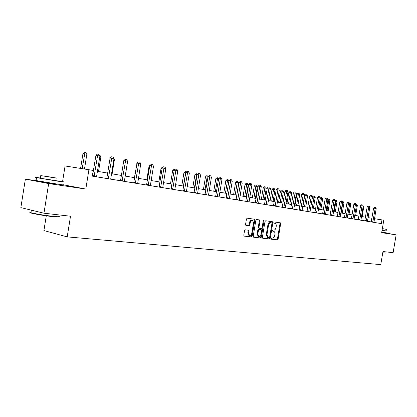 <?xml version="1.0" encoding="UTF-8"?>
<svg xmlns="http://www.w3.org/2000/svg" width="417" height="417" viewBox="0 0 417 417"><rect width="100%" height="100%" fill="white"/><g stroke="black" fill="none" stroke-linecap="round" stroke-linejoin="round"><path stroke-width="0.63" d="M271.165 238.566L271.462 239.217L277.409 239.884L278.108 239.092L280.662 223.741L280.313 222.824L274.323 221.98L273.833 222.532L274.078 223.178L275.105 223.34C276.028 223.778 276.403 224.758 276.231 226.29L276.018 227.578C275.637 229.23 274.886 230.069 273.766 230.095L272.994 229.996L272.499 230.549L272.739 231.19L273.818 231.362C274.714 231.805 275.079 232.775 274.907 234.271L274.694 235.558C274.308 237.21 273.557 238.055 272.437 238.097L271.66 238.008L271.165 238.566M56.926 184.267L41.085 181.911C39.698 181.619 40.068 181.619 42.2 181.906M384.802 232.905L381.701 232.488M40.079 181.296L25.369 179.112L20.85 207.614L43.952 213.212L70.509 216.215L67.205 236.877L380.747 264.623L382.968 251.54L393.116 252.686L396.15 234.839L384.813 232.848M25.369 179.112L48.669 183.574L85.813 189.052L88.91 169.729L65.062 165.961L62.56 181.645M43.952 213.212L48.669 183.574M245.3 229.824L244.539 230.648L243.789 235.183L244.143 236.121L251.415 236.955L252.16 236.137L254.803 220.166L254.427 219.212L247.224 218.195L246.463 219.008L245.556 224.492L245.931 225.446L249.095 225.868L249.851 225.05L250.294 222.35C250.69 220.775 251.43 220.067 252.509 220.233L253.515 222.782L251.774 233.311C251.357 234.938 250.591 235.641 249.486 235.428L248.548 232.931L248.84 231.169L248.475 230.226L245.3 229.824M88.91 169.729L93.226 170.47L92.319 176.125L381.336 223.595L381.962 219.91L383.781 220.223L381.664 232.702L396.15 234.839M262.366 237.299L262.804 238.237L269.575 239.004L270.289 238.206L272.869 222.662L272.515 221.735L265.702 220.775L264.977 221.573L262.366 237.299M260.62 237.992L253.656 237.21L253.208 236.257L255.85 220.306L256.591 219.504L259.645 219.936L260.02 220.885L258.952 227.312L259.395 228.271L261.355 228.521L262.084 227.718L263.19 221.057L263.747 220.51L264.003 221.166L261.35 237.184L260.62 237.992L253.447 237.122M46.271 215.824L43.921 230.565L67.205 236.877M371.901 218.273L368.06 217.617M365.448 217.168L361.482 216.491M358.839 216.042L354.747 215.339M352.073 214.885L347.851 214.161M345.14 213.697L340.783 212.951M338.036 212.482L333.543 211.711M330.759 211.237L326.12 210.444M323.3 209.959L318.505 209.141M315.648 208.651L310.696 207.807M307.798 207.312L302.679 206.436M299.745 205.93L294.454 205.028M291.478 204.518L286.005 203.579M282.992 203.063L277.326 202.099M274.271 201.573L268.412 200.572M265.306 200.04L259.244 199.003M256.095 198.466L249.819 197.392M246.624 196.845L240.119 195.729M236.877 195.177L230.137 194.025M226.848 193.462L219.863 192.268M216.517 191.695L209.277 190.454M205.878 189.876L198.367 188.588M194.916 187.999L187.118 186.665M183.61 186.065L175.515 184.679M171.95 184.069L163.542 182.63M159.919 182.01L151.178 180.519M147.493 179.889L138.408 178.33M134.66 177.689L125.204 176.073M121.389 175.421L111.553 173.738M107.669 173.076L97.427 171.324M93.471 170.647L93.205 170.6M381.962 219.91L374.487 218.696M381.336 223.595L357.671 219.691L358.151 219.775L358.271 219.389L360.59 205.644L362.175 205.883L363.238 206.087L360.908 220.228M358.151 219.764L354.169 219.113M352.959 218.925L355.435 204.601L356.525 204.81L354.179 218.716L354.169 219.123L354.659 219.201L332.948 215.625M330.045 215.146L317.895 213.15M316.529 212.941L319.146 197.7L320.381 197.934L317.905 212.733L317.9 213.165L318.452 213.254L310.081 211.867M308.674 211.648L311.327 196.214L312.594 196.454L310.086 211.44L310.081 211.878L310.649 211.972L298.4 209.959L298.989 210.053L299.13 209.631L301.663 194.447L303.3 194.687L304.598 194.937L302.059 210.564M298.989 210.048L290.712 208.693M290.717 208.688L285.374 207.807M283.852 207.572L286.599 191.512L287.97 191.773L285.374 207.364L285.374 207.822L285.989 207.921L267.766 204.914M266.161 204.664L268.975 188.161L270.424 188.437L267.766 204.46L267.766 204.929L268.412 205.034L249.157 201.859M247.458 201.593L250.351 184.616L251.884 184.908L249.157 201.39L249.157 201.875L249.846 201.984L239.452 200.264M237.706 199.993L240.635 182.771L242.209 183.068L239.452 199.79L239.452 200.28L240.161 200.395L229.465 198.622M226.004 198.054L219.18 196.933M217.33 196.647L220.338 178.909L222.006 179.227L219.175 196.443L219.18 196.949L219.931 197.074L208.589 195.192M206.681 194.895L209.725 176.891L211.45 177.22L208.578 194.697L208.589 195.208L209.36 195.338L197.668 193.399M195.703 193.092L198.794 174.812L200.567 175.15L197.663 192.894L197.674 193.415L198.466 193.545L181.89 190.819L182.714 190.955L182.896 190.454L185.836 172.435L187.52 172.669L189.349 173.019L186.415 191.57M182.719 190.944L162.823 187.676M158.997 187.051L150.454 185.643M148.223 185.294L151.491 165.82L153.503 166.201L150.433 185.101L150.454 185.659L151.355 185.81L124.459 181.374M120.424 180.712L110.802 179.133M106.684 178.455L96.661 176.808M92.47 176.12L95.926 155.343L99.887 156.005L96.64 176.229L96.666 176.824L97.698 176.996L92.319 176.11M105.678 178.299L106.679 178.466L106.888 177.918L110.088 158.038L113.982 158.684L110.776 178.559L110.802 179.148L111.798 179.31L105.678 178.299M119.45 180.561L120.419 180.723L120.622 180.18L123.776 160.639L127.597 161.275L124.443 180.816L124.464 181.39L125.423 181.551L119.45 180.561M158.111 186.915L158.992 187.061L159.179 186.545L162.208 167.942L165.836 168.546L162.807 187.144L162.823 187.692L163.699 187.838L158.111 186.915M225.269 197.945L225.998 198.065L226.165 197.595L228.959 180.629L232.253 181.176L229.459 198.143L229.465 198.638L230.194 198.758L225.269 197.945M329.508 215.068L330.04 215.156L330.17 214.755L332.594 200.327L335.377 200.785L332.954 215.214L332.948 215.636L333.475 215.725L329.508 215.068M273.067 231.2L273.568 231.299M274.344 223.189L274.897 223.293M271.295 239.134L276.747 239.749L277.446 238.957L279.995 223.616L279.724 222.735M262.595 238.154L268.913 238.863L269.627 238.065L272.207 222.537L271.926 221.646M269.153 237.721L269.653 237.164L271.92 223.502L271.67 222.855L270.8 222.73C269.669 222.746 268.908 223.59 268.512 225.258L266.958 234.641L268.032 237.554L269.153 237.721M271.003 222.73L271.623 222.845M267.787 237.502L267.365 237.419L266.291 234.505L267.85 225.133C268.24 223.465 269.001 222.621 270.133 222.605L270.956 222.72M258.78 228.146L258.285 227.182L259.348 220.76L259.056 219.848M259.953 237.857L260.682 237.049L263.33 220.708M257.847 233.984L258.764 236.449C259.838 236.648 260.578 235.949 260.985 234.354L261.589 230.695L261.24 229.767L259.192 229.501L258.457 230.309L257.847 233.984L257.18 233.848L258.102 236.314L258.451 236.387M260.542 229.626L261.151 229.746M257.18 233.848L257.789 230.174L258.524 229.371L260.484 229.616M249.194 235.37L248.819 235.292L247.875 232.79L248.167 231.034L247.906 230.142M252.202 220.176L251.842 220.103C250.763 219.941 250.023 220.645 249.627 222.219L250.294 222.35M245.837 225.399L248.428 225.733L249.178 224.919L249.627 222.219M244.039 236.064L250.747 236.82L251.493 236.001L254.135 220.04L253.838 219.118M85.813 189.052L64.406 185.007M362.138 216.605L363.812 206.681L363.16 206.556M362.941 205.555L363.812 206.681M372.793 222.183L375.185 208.359L376.202 208.552L373.924 222.365M371.229 221.922L373.622 208.119L375.185 208.359L375.185 207.385L376.202 208.552M373.622 208.119L374.555 207.291L375.185 207.385M385.548 253.088L382.717 252.999M382.754 252.796L385.673 252.999M382.061 230.372L386.736 231.002M381.753 232.17L388.915 233.244M387.002 229.433L386.726 231.054L382.066 230.346M382.347 228.693L387.002 229.413L382.363 228.605M382.347 228.672L384.729 229.037L382.358 228.62M58.86 216.72C59.422 217.158 57.233 217.111 52.297 216.59C44.166 215.625 37.384 214.52 31.953 213.28C29.643 212.686 29.331 212.383 31.004 212.373M31.067 211.977C29.206 211.945 29.164 212.185 30.952 212.701L31.692 212.894C37.259 214.166 44.212 215.297 52.547 216.287C58.432 216.903 60.481 216.871 58.703 216.194M40.366 178.017C35.221 177.256 33.939 177.136 36.519 177.652L58.14 181.233L63.613 181.848L59.855 181.166M36.097 180.332C34.262 180.113 34.246 180.191 36.06 180.556L57.676 184.142C64.03 185.07 65.855 185.247 63.16 184.679M59.84 181.259L40.334 178.241C39.036 177.986 39.047 177.944 40.355 178.111M56.295 178.153L40.757 175.578L56.295 178.153M46.866 176.454L56.801 178.101L46.866 176.454M355.659 215.495L357.348 205.456L356.446 205.284M356.222 204.278L356.738 204.372L357.348 205.456M349.024 214.364L350.739 204.205L349.66 204.002L347.95 214.176M349.347 202.975L350.113 203.105L350.739 204.205M349.686 203.022L349.566 203.986M366.34 221.119L368.758 207.134L369.796 207.332L367.492 221.312M364.766 220.859L367.179 206.9L368.758 207.134L368.758 206.154L369.175 206.233L369.796 207.332M367.179 206.9L368.133 206.061L368.758 206.154M359.73 220.035L362.185 204.893L362.613 204.971L363.238 206.087M360.59 205.644L361.549 204.794L362.185 204.893M342.237 213.202L343.968 202.923L342.868 202.714L341.132 213.014M342.305 201.635L343.337 201.812L343.968 202.923M342.899 201.724L342.868 202.714L342.513 202.662M351.375 218.659L353.845 204.361L355.435 204.601L355.451 203.6L355.889 203.684L356.525 204.81M353.845 204.361L354.815 203.501L355.451 203.6M335.284 212.013L337.035 201.609L335.909 201.395L334.158 211.82M335.179 200.436L336.394 200.483L337.035 201.609M335.946 200.4L335.909 201.395L335.289 201.307M346.027 217.783L348.529 203.287L349.644 203.501L347.267 217.987M344.437 217.523L346.934 203.048L348.529 203.287L348.555 202.276L349.003 202.36L349.644 203.501M346.934 203.048L347.914 202.177L348.555 202.276M328.169 210.793L329.93 200.264L328.778 200.045L327.011 210.595M327.887 199.227L329.289 199.128L329.93 200.264M328.825 199.039L328.778 200.045L327.882 199.915M338.927 216.616L341.455 201.943L342.602 202.162L340.194 216.824M337.327 216.35L339.85 201.703L341.455 201.943L341.487 200.916L341.945 201.004L342.602 202.162M339.85 201.703L340.845 200.822L341.487 200.916M320.871 209.548L322.659 198.888L321.476 198.664L319.688 209.344M320.365 198.028L320.908 197.554L322.002 197.736L322.659 198.888M321.533 197.648L321.476 198.664L320.287 198.487M331.645 215.422L334.246 199.529L334.715 199.618L335.377 200.785M332.594 200.327L333.6 199.43L334.246 199.529M313.396 208.265L315.205 197.476L313.991 197.246L312.182 208.057M312.51 196.933L313.428 196.126L314.543 196.308L315.205 197.476M314.058 196.219L313.991 197.246L312.495 197.027M324.181 214.197L326.772 199.149L327.976 199.378L325.515 214.416M322.57 213.926L325.151 198.909L326.772 199.149L326.819 198.101L327.303 198.195L327.976 199.378M325.151 198.909L326.172 198.007L326.819 198.101M305.734 206.957L307.564 196.032L306.318 195.797L304.744 195.563L302.919 206.472M304.744 195.563L305.76 194.661L306.391 194.755L304.488 206.743M306.391 194.755L306.891 194.848L307.564 196.032M314.908 212.67L317.525 197.46L319.146 197.7L319.208 196.642L319.698 196.735L320.381 197.934M317.525 197.46L318.557 196.548L319.208 196.642M297.879 205.612L299.724 194.546L298.452 194.306L296.868 194.072L295.027 205.122M296.868 194.072L297.9 193.16L298.536 193.253L296.602 205.393M298.536 193.253L299.046 193.347L299.724 194.546M289.82 204.236L291.686 193.024L290.378 192.779L288.793 192.545L286.927 203.741M288.793 192.545L289.841 191.617L290.472 191.711L288.507 204.012M290.472 191.711L290.998 191.815L291.686 193.024M281.548 202.818L283.44 191.466L282.095 191.21L280.505 190.976L278.619 202.318M280.505 190.976L281.564 190.037L282.2 190.131L280.203 202.589M282.2 190.131L282.736 190.235L283.44 191.466M273.062 201.369L274.975 189.86L273.594 189.599L271.999 189.365L270.091 200.858M271.999 189.365L273.072 188.416L273.714 188.51L271.681 201.13M273.714 188.51L274.261 188.614L274.975 189.86M264.347 199.879L266.281 188.218L264.863 187.947L263.263 187.713L261.334 199.362M263.263 187.713L264.352 186.753L264.993 186.847L262.929 199.634M264.993 186.847L265.561 186.952L266.281 188.218M255.392 198.346L257.352 186.524L255.897 186.248L254.292 186.013L252.337 197.82M254.292 186.013L255.397 185.044L256.038 185.132L253.937 198.096M256.038 185.132L256.617 185.247L257.352 186.524M246.197 196.772L248.172 184.788L246.682 184.507L245.071 184.272L243.095 196.24M245.071 184.272L246.192 183.282L246.833 183.376L244.696 196.516M246.833 183.376L247.432 183.49L248.172 184.788M236.736 195.156L238.743 183.006L237.205 182.714L235.595 182.479L233.593 194.614M235.595 182.479L236.731 181.478L237.377 181.572L235.198 194.89M237.377 181.572L237.987 181.687L238.743 183.006M228.876 181.134L225.847 180.634L223.825 192.946M225.847 180.634L226.999 179.618L227.646 179.711L225.43 193.217M227.646 179.711L228.281 179.831L228.912 180.931M218.576 179.185L215.824 178.737L213.77 191.226M215.824 178.737L216.991 177.71L217.638 177.798L215.38 191.502M217.638 177.798L218.289 177.923L218.701 178.638M307.053 211.377L309.695 195.974L311.327 196.214L311.395 195.14L311.9 195.239L312.594 196.454M309.695 195.974L310.743 195.047L311.395 195.14M300.621 210.324L303.378 193.603L303.899 193.702L304.598 194.937M301.663 194.447L302.726 193.509L303.378 193.603M292.348 208.969L295.059 193.123L296.398 193.373L293.829 209.209M290.712 208.698L293.417 192.878L295.059 193.123L295.153 192.023L295.684 192.128L296.398 193.373M293.417 192.878L294.496 191.929L295.153 192.023M282.21 207.301L284.952 191.267L286.599 191.512L286.703 190.402L287.25 190.506L287.97 191.773M284.952 191.267L286.041 190.308L286.703 190.402M275.126 206.139L277.91 189.86L279.317 190.126L276.69 206.394M273.479 205.868L276.257 189.615L277.91 189.86L278.024 188.734L278.587 188.844L279.317 190.126M276.257 189.615L277.362 188.64L278.024 188.734M264.508 204.393L267.318 187.921L268.975 188.161L269.106 187.024L269.684 187.134L270.424 188.437M267.318 187.921L268.439 186.931L269.106 187.024M256.94 203.152L259.796 186.415L261.282 186.696L258.592 203.423M255.282 202.876L258.133 186.175L259.796 186.415L259.937 185.263L260.531 185.377L261.282 186.696M258.133 186.175L259.27 185.169L259.937 185.263M245.801 201.317L248.683 184.377L250.351 184.616L250.502 183.454L251.117 183.574L251.884 184.908M248.683 184.377L249.84 183.36L250.502 183.454M236.043 199.717L238.962 182.531L240.635 182.771L240.802 181.593L241.433 181.713L242.209 183.068M238.962 182.531L240.135 181.499L240.802 181.593M227.666 198.341L230.82 179.675L231.466 179.8L232.253 181.176M228.959 180.629L230.148 179.581L230.82 179.675M207.963 177.178L205.508 176.787L203.428 189.454M205.508 176.787L206.691 175.739L207.343 175.833L205.039 189.73M207.343 175.833L208.286 176.443M215.657 196.371L218.659 178.669L220.338 178.909L220.536 177.705L221.203 177.83L222.006 179.227M218.659 178.669L219.863 177.606L220.536 177.705M197.027 175.104L194.885 174.775L192.779 187.634M194.885 174.775L196.089 173.717L196.735 173.806L194.39 187.911M196.735 173.806L197.564 174.181M205.008 194.619L208.047 176.652L209.725 176.891L209.944 175.672L210.632 175.802L211.45 177.22M208.047 176.652L209.271 175.573L209.944 175.672M185.753 172.972L183.939 172.706L181.812 185.758M183.939 172.706L185.164 171.627L185.815 171.721L183.423 186.034M185.815 171.721L186.498 171.851M194.03 192.816L197.111 174.577L198.794 174.812L199.029 173.576L199.738 173.712L200.567 175.15M197.111 174.577L198.356 173.482L199.029 173.576M174.118 170.777L172.664 170.574L170.506 183.824M172.664 170.574L173.91 169.479L174.879 169.63M174.462 170L174.556 169.568M184.387 191.236L187.775 171.413L188.505 171.554L189.349 173.019M185.836 172.435L187.103 171.319L187.775 171.413M162.114 168.525L161.04 168.374L158.856 181.828M161.04 168.374L162.302 167.264L162.885 167.342M172.711 189.318L175.891 170.459L177.778 170.819L174.806 189.662M171.038 189.042L174.207 170.225L175.891 170.459L176.167 169.187L176.923 169.328L177.778 170.819M174.207 170.225L175.494 169.093L176.167 169.187M149.713 166.195L149.051 166.107L146.836 179.774M149.051 166.107L150.48 164.996M160.665 187.337L164.183 166.883L164.965 167.035L165.836 168.546M162.208 167.942L163.511 166.795L164.183 166.883M136.906 163.798L134.43 177.652M136.677 163.761L136.948 163.527M146.549 185.018L149.812 165.585L151.491 165.82L151.809 164.512L152.617 164.663L153.503 166.201M149.812 165.585L151.142 164.418L151.809 164.512M125.308 176.094L127.487 161.942M135.363 183.183L138.684 163.381L140.764 163.777L137.673 183.563M133.701 182.907L137.011 163.151L138.684 163.381L139.028 162.057L139.862 162.218L140.764 163.777M137.011 163.151L138.361 161.968L139.028 162.057M112.142 173.842L114.461 159.476L113.872 159.362M113.533 157.913L114.461 159.476M122.077 180.999L125.814 159.523L126.679 159.685L127.597 161.275M123.776 160.639L125.147 159.43L125.814 159.523M98.537 171.512L100.888 156.907L99.778 156.698M99.434 155.218L99.965 155.322L100.888 156.907M108.337 178.742L111.756 158.262L112.152 156.896L113.043 157.068L113.982 158.684M110.088 158.038L111.485 156.808L112.152 156.896M84.479 169.031L86.851 154.248L84.557 153.816L82.962 153.602L80.59 168.416M82.962 153.602L84.359 152.377L84.995 152.46L82.175 168.666M84.995 152.46L85.912 152.638L86.851 154.248M94.112 176.407L97.583 155.567L98.011 154.186L98.933 154.363L99.887 156.005M95.926 155.343L97.349 154.097L98.011 154.186M279.995 223.616L280.662 223.741M277.446 238.957L278.108 239.092M276.747 239.749L277.409 239.884M272.207 222.537L272.869 222.662M269.627 238.065L270.289 238.206M268.913 238.863L269.575 239.004M270.133 222.605L270.8 222.73M267.85 225.133L268.512 225.258M266.291 234.505L266.958 234.641M259.348 220.76L260.02 220.885M258.285 227.182L258.952 227.312M258.728 228.141L259.343 228.261M263.335 221.041L264.003 221.166M260.682 237.049L261.35 237.184M258.524 229.371L259.192 229.501M257.789 230.174L258.457 230.309M248.167 231.034L248.84 231.169M247.875 232.79L248.548 232.931M249.178 224.919L249.851 225.05M248.428 225.733L249.095 225.868M254.135 220.04L254.803 220.166M251.493 236.001L252.16 236.137M250.747 236.82L251.415 236.955M372.834 222.079L371.271 221.818M372.913 221.808L371.349 221.547M366.381 221.015L364.812 220.755M366.46 220.739L364.885 220.478M359.772 219.926L358.193 219.665M359.85 219.65L358.271 219.389M353.006 218.816L351.422 218.55M353.084 218.534L351.5 218.273M346.074 217.674L344.484 217.408M346.157 217.393L344.562 217.127M338.969 216.506L337.374 216.241M339.052 216.22L337.457 215.954M331.692 215.308L330.087 215.042M331.776 215.021L330.17 214.755M324.228 214.083L322.617 213.817M324.317 213.791L322.701 213.52M316.576 212.826L314.96 212.555M316.665 212.524L315.043 212.258M308.726 211.534L307.1 211.263M308.815 211.231L307.188 210.96M300.667 210.21L299.041 209.939M300.761 209.902L299.13 209.631M292.4 208.849L290.764 208.578M292.489 208.536L290.852 208.265M283.904 207.452L282.262 207.176M283.998 207.14L282.356 206.863M275.184 206.019L273.536 205.743M275.277 205.701L273.63 205.425M266.218 204.544L264.566 204.267M266.312 204.221L264.659 203.944M256.997 203.027L255.345 202.751M257.096 202.698L255.439 202.422M247.521 201.468L245.858 201.192M247.62 201.135L245.957 200.858M237.768 199.863L236.1 199.587M237.867 199.529L236.204 199.253M227.729 198.211L226.061 197.934M227.833 197.872L226.165 197.595M217.393 196.511L215.725 196.235M217.497 196.167L215.829 195.891M206.743 194.76L205.07 194.484M206.853 194.411L205.18 194.134M195.771 192.956L194.098 192.68M195.881 192.602L194.207 192.32M184.455 191.095L182.782 190.819M184.569 190.736L182.896 190.454M172.779 189.177L171.111 188.896M172.899 188.807L171.225 188.531M160.733 187.197L159.065 186.915M160.853 186.821L159.179 186.545M148.296 185.148L146.622 184.872M148.416 184.773L146.748 184.491M135.442 183.037L133.774 182.755M135.567 182.651L133.899 182.375M122.155 180.853L120.492 180.571M122.28 180.457L120.622 180.18M108.415 178.591L106.757 178.314M108.545 178.195L106.888 177.918M94.19 176.25L92.543 175.979M94.325 175.849L92.678 175.573M267.365 237.419L268.032 237.554M258.644 228.12L259.311 228.25M258.102 236.314L258.764 236.449M248.819 235.292L249.486 235.428M384.839 232.676L384.792 232.978M42.237 181.671L42.169 182.12M31.353 210.163L30.952 212.701M40.334 178.241L40.757 175.578M36.519 177.652L36.06 180.556M31.953 213.28L31.692 212.894"/></g></svg>
